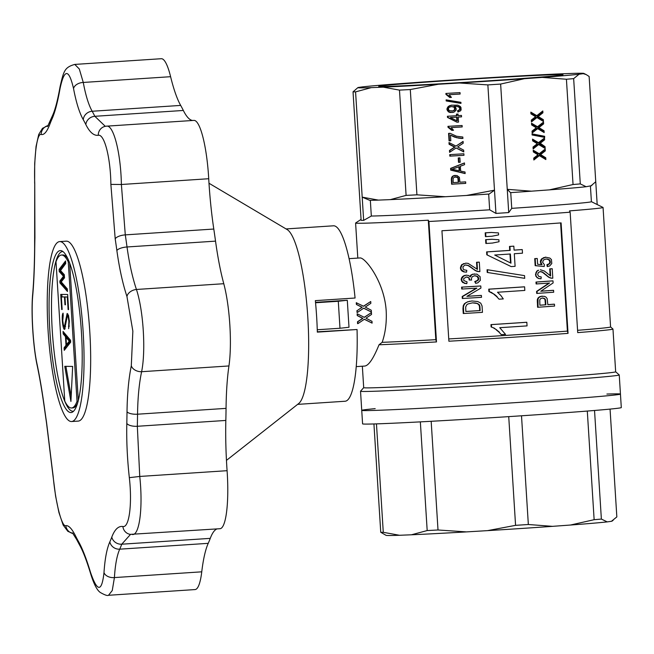 <?xml version="1.0" encoding="UTF-8"?>
<svg xmlns="http://www.w3.org/2000/svg" width="654" height="654" viewBox="0 0 654 654"><rect width="100%" height="100%" fill="white"/><g stroke="black" fill="none" stroke-linecap="round" stroke-linejoin="round"><path stroke-width="0.98" d="M130.522 534.4L121.758 544.202A9.017 8.134 -159.5 0 1 111.793 537.089C114.72 529.421 118.415 525.89 122.878 526.495A9.017 8.755 -81.6 0 0 130.277 534.367L219.981 528.71A56.35 10.914 -93.8 0 0 227.085 470.692A113.747 22.023 86.2 0 1 225.834 420.44A234.868 45.478 -93.8 0 0 226.055 408.374A113.747 22.023 86.2 0 1 228.941 365.954A56.35 10.914 -93.8 0 0 223.774 283.713A113.747 22.023 86.2 0 1 215.534 241.138A234.868 45.478 -93.8 0 0 213.793 229.039A113.747 22.023 86.2 0 1 208.724 178.73A56.35 10.914 -93.8 0 0 193.952 120.401L106.692 126.148M108.548 595.279L195.047 589.573A56.35 10.914 -93.8 0 0 201.751 571.825A113.747 22.023 86.2 0 1 208.225 543.335A234.868 45.478 -93.8 0 0 210.261 538.365A113.747 22.023 86.2 0 1 216.981 528.914M170.604 76.698A56.35 10.914 -93.8 0 0 161.309 58.713L74.769 64.419L79.297 68.972L83.271 82.453C85.625 95.263 88.592 104.861 92.165 111.254L180.676 105.417A113.747 22.023 86.2 0 1 170.604 76.698L83.271 82.453A9.017 6 -10.7 0 0 73.542 88.584C68.858 68.588 64.362 68.523 60.07 88.396C57.634 102.253 54.911 112.537 51.895 119.249A9.017 8.314 -155.8 0 1 52.549 115.505L47.513 126.582M192.807 120.475A113.747 22.023 86.2 0 1 183.341 110.461A234.868 45.478 -93.8 0 0 180.676 105.417M226.055 408.374L137.544 414.203A9.017 3.286 -179.3 0 1 127.015 411.758C127.252 394.01 128.683 378.682 131.307 365.774L132.852 331.145L126.95 296.532C122.674 283.493 119.314 268.156 116.87 250.531A226.431 43.843 86.2 0 0 115.202 238.873L110.878 184.387C110.575 157.794 104.37 133.702 98.264 135.296A9.017 8.764 -98.5 0 1 105.711 126.255L106.406 126.181C113.461 124.268 120.835 152.897 121.382 184.493L125.29 234.876A234.868 45.478 86.2 0 1 127.023 246.975C129.279 263.268 132.419 277.435 136.433 289.469C143.398 310.339 145.956 350.781 141.607 371.709C139.122 383.628 137.765 397.796 137.544 414.203A234.868 45.478 86.2 0 1 137.332 426.277L139.752 476.447C143.161 507.831 139.408 536.403 132.092 534.441M210.261 538.365L121.758 544.202A234.868 45.478 86.2 0 1 119.723 549.172C116.96 555.377 115.194 564.843 114.417 577.58L112.259 590.529L108.507 595.287C107.477 595.949 104.763 595.026 100.364 592.508C97.103 590.366 93.865 584.136 90.669 573.82A9.017 5.861 -16.7 0 1 90.522 572.389C97.323 592.246 101.811 592.311 103.994 572.577C104.902 558.818 106.847 548.583 109.831 541.88A226.431 43.843 86.2 0 0 111.793 537.089M73.542 88.584C76.158 102.408 79.396 112.782 83.271 119.69A9.017 8.216 -29.6 0 1 92.165 111.254A234.868 45.478 86.2 0 1 94.838 116.298L105.204 126.238M51.895 119.249A226.431 43.843 86.2 0 0 49.925 124.039C47.039 131.699 44.129 135.182 41.186 134.479C36.976 132.737 33.82 156.772 34.736 183.308L34.915 237.729A226.431 43.843 86.2 0 0 34.703 249.362C34.507 267.11 33.861 282.389 32.757 295.191C31.049 312.702 33.199 346.726 37.114 364.442C39.861 377.579 42.445 392.964 44.848 410.589A226.431 43.843 86.2 0 0 46.524 422.255L53.187 476.578C55.606 503.04 61.803 527.124 65.801 525.677C68.703 525.219 72.063 528.857 75.88 536.574A226.431 43.843 86.2 0 0 78.455 541.43C82.363 548.346 86.385 558.663 90.522 572.389M122.878 526.495C129.198 528.097 132.353 504.062 129.328 477.665C127.252 458.691 126.418 440.6 126.811 423.4A226.431 43.843 86.2 0 0 127.015 411.758M59.702 241.596L66.324 241.162A90.17 17.462 86.2 0 1 89.77 331.382A90.17 17.462 86.2 0 1 78.186 421.102L71.564 421.536A90.17 17.462 86.2 0 1 48.216 332.714A90.17 17.462 86.2 0 1 59.702 241.596A90.17 17.462 86.2 0 1 83.148 331.815A90.17 17.462 86.2 0 1 71.564 421.536M98.264 135.296C93.833 135.852 89.688 132.272 85.838 124.554A9.017 8.02 -26.3 0 1 94.838 116.298L183.341 110.461M49.876 331.341A81.153 15.712 86.2 0 1 60.299 250.596A81.153 15.712 86.2 0 1 81.317 330.532A81.153 15.712 86.2 0 1 70.975 412.543A81.153 15.712 86.2 0 1 49.876 331.341M208.994 183.251L287.22 229.619A87.914 17.02 86.2 0 1 307.789 316.969A87.914 17.02 86.2 0 1 298.69 403.534L226.464 460.375M317.321 331.807L357.051 329.51A87.914 17.02 86.2 0 1 345.05 401.245L297.627 404.376M286.06 228.933L333.483 225.802A87.914 17.02 86.2 0 1 355.073 298.02L315.351 300.636A87.914 17.02 -93.8 0 1 316.618 316.389A87.914 17.02 -93.8 0 1 317.329 332.126L357.051 329.51M63.209 333.949L63.054 331.439L70.542 340.243L70.665 342.181L64.239 350.348L64.084 347.83L66.005 345.287L65.457 336.581L63.209 333.949L64.313 333.883L64.247 332.845M60.724 294.398L67.648 294.496L68.596 309.587L68.106 309.579L67.313 297.006L64.967 296.973L65.457 304.789L64.959 304.789L64.468 296.965L61.353 296.916L62.146 309.497L61.672 309.489L60.724 294.398M64.623 329.305C63.029 330.466 61.411 317.337 62.719 313.757L63.07 313.127L63.217 315.53L62.768 320.607L63.397 325.038L64.378 326.787L67.133 313.462L68.474 315.326L69.365 321.139L68.654 328.676L68.874 321.245L68.269 317.288L67.346 316.005L64.623 329.305M56.007 261.723A76.641 14.838 86.2 0 1 61.476 255.035A76.641 14.838 86.2 0 1 68.261 261.902L77.033 401.294A76.641 14.838 86.2 0 1 71.564 407.982A76.641 14.838 86.2 0 1 64.771 401.115L56.007 261.723M61.231 281.89L67.313 288.913L67.476 291.512L59.988 282.978L59.866 281.016L63.471 276.29L59.261 271.565L59.13 269.383L65.555 260.938L65.719 263.537L60.544 270.56L64.296 274.696L64.501 277.819L61.231 281.89M72.651 366.428L64.771 366.322L70.918 401.442L72.651 366.428M63.013 251.577A80.025 15.492 -93.8 0 0 62.817 251.569A80.025 15.492 -93.8 0 0 62.58 251.569A80.025 15.492 -93.8 0 0 52.377 332.445A80.025 15.492 -93.8 0 0 73.109 411.268A80.025 15.492 -93.8 0 0 73.534 411.211M61.476 255.035L62.8 254.946A76.641 14.838 86.2 0 1 68 258.959M69.659 262.998L78.3 400.379M77.515 403.24A76.641 14.838 86.2 0 1 72.888 407.9L71.564 407.982M68.261 261.902L69.218 261.837M77.033 401.294L78.088 401.221M64.386 276.004L60.364 271.492L60.233 269.309L65.637 262.205M60.233 269.309L59.13 269.383M60.364 271.492L59.261 271.565M64.394 276.225L63.471 276.29M67.387 290.074L61.092 282.904L60.969 280.942L64.411 276.429M60.969 280.942L59.866 281.016M61.092 282.904L59.988 282.978M65.89 366.338L71.163 396.471M68.67 315.996L67.403 316.005M69.389 326.101L68.49 326.158M64.378 326.787L65.572 326.698M67.329 316.005L67.803 313.879M65.081 328.807L64.28 326.771M61.983 296.875L61.828 294.414M62.138 309.456L61.672 309.489M65.572 296.932L61.353 296.916M65.572 296.891L64.468 296.965M65.449 304.756L64.959 304.789M67.803 296.924L64.967 296.973M67.803 296.973L67.313 297.006M68.596 309.546L68.106 309.579M66.626 337.489L66.561 336.508L64.313 333.883M66.561 336.508L65.457 336.581M65.269 349.04L65.187 347.756L67.076 344.674M67.109 345.214L66.005 345.287M65.187 347.756L64.084 347.83M66.471 344.715L67.575 344.642L70.411 341.036L67.117 337.456L66.013 337.529L66.471 344.715L69.308 341.11L66.013 337.529M70.411 341.036L69.308 341.11M420.35 421.871L427.185 530.558A119.469 1.823 -3.6 0 0 438.008 529.985L466.457 531.898A113.224 1.725 176.4 0 1 411.44 534.792L427.185 530.558M431.174 421.29L438.008 529.985M508.73 416.623L515.573 525.342A119.469 1.823 -3.6 0 0 528.342 524.5L552.507 526.347L570.427 525.039L594.134 519.693A119.469 1.823 -3.6 0 0 601.369 519.072L607.223 521.884L611.441 521.295L616.836 516.913L610.059 409.093M521.508 415.789L528.342 524.5M373.933 423.956L380.742 532.274A119.469 1.823 -3.6 0 0 383.277 532.307L399.48 535.274L411.44 534.792M376.459 423.874L383.277 532.307M587.3 411.055L594.134 519.693M594.535 410.475L601.369 519.072M552.507 526.347A113.224 1.725 176.4 0 1 487.582 530.631L515.573 525.342M399.48 535.274A113.224 1.725 176.4 0 1 386.064 535.348L380.742 532.274M607.223 521.884A113.224 1.725 176.4 0 1 570.427 525.039M613.1 520.388L611.981 521.132A113.224 1.725 176.4 0 1 611.441 521.295M466.457 531.898L487.582 530.631M606.896 394.06A129.615 1.978 176.4 0 1 617.981 393.855A129.615 1.978 176.4 0 1 620.45 394.084A129.615 1.978 176.4 0 1 503.801 403.395A129.615 1.978 176.4 0 1 364.204 410.589A129.615 1.978 176.4 0 1 361.736 410.36A129.615 1.978 176.4 0 1 375.175 408.636M361.736 410.36A129.615 1.978 176.4 0 0 364.204 410.589A129.615 1.978 176.4 0 0 503.801 403.395A129.615 1.978 176.4 0 0 620.45 394.084L621.3 407.581A129.615 1.978 176.4 0 1 492.07 417.693A129.615 1.978 176.4 0 1 362.586 423.857L360.534 391.239A129.615 1.978 -3.6 0 0 363.003 391.468A129.615 1.978 -3.6 0 0 502.599 384.274A129.615 1.978 -3.6 0 0 619.248 374.963A129.615 1.978 -3.6 0 0 619.232 374.938L615.659 371.791L612.97 329.06A126.23 1.921 -3.6 0 0 612.953 329.036A126.23 1.921 -3.6 0 1 577.719 332.616L570.149 212.19A126.23 1.921 -3.6 0 1 428.918 221.502A879.973 170.392 -93.8 0 0 428.296 220.202L435.817 339.671A809.268 156.707 86.2 0 1 436.496 341.928L428.918 221.502M356.217 366.624L364.728 366.06C368.725 365.57 373.491 358.474 379.026 344.772L382.165 342.336C385.378 333.033 386.727 322.675 386.212 311.271C384.56 282.021 365.365 257.643 360.141 257.938L349.097 258.657M382.165 342.336A123.982 1.888 -3.6 0 0 435.817 339.671M361.057 219.392L355.637 222.998A123.982 1.888 -3.6 0 0 355.596 223.047A123.982 1.888 -3.6 0 0 428.296 220.202M615.659 371.799A126.23 1.921 -3.6 0 1 502.051 380.865A126.23 1.921 -3.6 0 1 366.101 387.879A126.23 1.921 -3.6 0 1 363.698 387.659L360.542 391.206A129.615 1.978 -3.6 0 0 360.534 391.239M580.286 183.905L586.139 186.717A113.224 1.725 -3.6 0 1 549.335 189.873L573.043 184.526A119.469 1.823 -3.6 0 0 580.286 183.905L573.656 78.627A119.469 1.823 176.4 0 1 566.421 79.248L542.264 77.401L524.345 78.709L500.637 84.064A119.469 1.823 176.4 0 1 487.868 84.906L459.419 82.993L438.294 84.26L410.295 89.541A119.469 1.823 176.4 0 1 399.48 90.113L383.277 87.154L371.317 87.628L355.572 91.871A119.469 1.823 176.4 0 1 353.037 91.83L357.893 87.611A113.224 1.725 -3.6 0 0 371.317 87.628M487.868 84.906L494.489 190.175L489.143 194.042A113.224 1.725 -3.6 0 1 466.498 195.464L494.489 190.175L495.953 213.417A119.469 1.823 176.4 0 0 508.722 212.575L511.739 208.356L510.741 192.611M549.335 189.873L531.416 191.181A113.224 1.725 -3.6 0 1 510.488 192.636L507.259 189.333L508.722 212.575M531.416 191.181L507.259 189.333L500.637 84.064M372.101 323.125L364.442 319.217L357.934 323.624L357.812 321.752L362.896 318.384L357.427 315.563L357.313 313.838L364.327 317.345L371.439 312.612L371.554 314.419L365.97 318.179L371.987 321.327L372.101 323.125L364.392 319.316M488.677 194.066L489.666 209.811L495.953 213.417M371.398 312.04L363.747 308.132L357.231 312.538L357.117 310.666L361.964 307.298L356.414 304.47A54.102 10.472 -93.8 0 0 356.242 302.745L363.632 306.26L370.736 301.527L370.851 303.333L365.267 307.094L371.284 310.241L371.398 312.04L363.657 308.197M357.117 310.666L360.542 308.255M370.344 200.32L371.325 216.041L363.657 220.382A119.469 1.823 176.4 0 1 361.122 220.349L353.037 91.83M355.572 91.871L362.193 197.14L378.388 200.108A113.224 1.725 -3.6 0 1 369.723 200.328L362.193 197.14L363.657 220.382M586.139 186.717L591.044 185.793L595.753 181.747L597.184 204.538M489.666 209.811A112.709 1.717 176.4 0 1 371.325 216.041M595.753 181.747L589.131 76.469L586.18 74.572L583.278 73.657L579.06 74.245L573.656 78.627M347.299 300.26L338.29 301.265L339.99 328.259L348.999 327.253L347.299 300.26L315.514 302.352M590.423 186.112L591.404 201.694A112.709 1.717 176.4 0 1 511.739 208.356M452.928 80.295A92.312 1.406 -3.6 0 0 378.74 86.369A92.312 1.406 -3.6 0 0 470.945 81.954A92.312 1.406 -3.6 0 0 562.98 74.777A92.312 1.406 -3.6 0 0 452.928 80.295M542.264 77.401A113.224 1.725 -3.6 0 0 579.06 74.245M583.278 73.657A113.224 1.725 -3.6 0 0 583.809 73.403A113.224 1.725 -3.6 0 0 570.394 73.477L558.434 73.951A113.224 1.725 -3.6 0 0 503.416 76.845L482.292 78.112A113.224 1.725 -3.6 0 0 417.366 82.396L399.447 83.704A113.224 1.725 -3.6 0 0 362.651 86.859L358.433 87.448A113.224 1.725 -3.6 0 0 357.893 87.611M383.277 87.154A113.224 1.725 -3.6 0 0 438.294 84.26M459.419 82.993A113.224 1.725 -3.6 0 0 524.345 78.709M378.388 200.108L390.348 199.625L406.101 195.391A119.469 1.823 -3.6 0 0 416.925 194.818L410.295 89.541M406.101 195.391L399.48 90.113M573.043 184.526L566.421 79.248M536.305 127.792L531.637 124.947L531.53 123.222L537.514 126.762L543.507 122.053L543.621 123.859L538.912 127.595L544.054 130.767L544.169 132.566L537.637 128.634L532.152 133.007L532.029 131.143L536.305 127.792M536.934 117.548L531.449 121.922L531.334 120.058L535.61 116.706L530.942 113.861L530.835 112.136L536.82 115.676L542.804 110.967L542.918 112.774L538.217 116.51L543.351 119.682L543.466 121.48L536.934 117.548L535.683 117.597L531.391 121.023M540.278 143.267L545.052 146.676L545.166 148.474L538.634 144.542L533.149 148.916L533.035 147.044L537.31 143.7L532.642 140.855L532.536 139.13L538.52 142.67L544.504 137.961L544.619 139.768L540.278 143.267L538.667 143.553L543.801 146.725L543.866 147.69M532.054 133.882L544.627 136.294L544.692 137.373L532.119 134.969L532.054 133.882M533.337 151.941L533.231 150.216L539.215 153.755L545.199 149.047L545.313 150.853L540.613 154.589L545.747 157.761L545.861 159.56L539.329 155.627L533.844 160.001L533.729 158.129L538.005 154.785L533.337 151.941M466.498 195.464L445.366 196.731L416.925 194.818M462.1 125.503L462.19 126.941L451.211 127.595L453.5 130.277L451.832 130.375L448.023 127.285L447.957 126.345L462.1 125.503M451.366 179.032L452.02 176.825L453.279 175.812L456.958 175.517L459.37 177.324L459.934 182.204L465.648 181.861L465.738 183.373L451.603 184.224L451.366 179.032L453.042 176.22L455.282 175.346M460.964 107.501L461.119 109.88L460.473 110.861L457.898 112.022L457.636 110.591L459.353 109.913L459.803 108.662L459.002 107.117L456.754 106.381L454.195 106.324L455.674 107.46L456.206 108.948L456.034 110.33L453.778 112.267L450.001 112.496L448.366 111.801L446.886 109.283L448.382 106.381L451.211 105.196L457.825 105.163L460.285 106.463L460.964 107.501M458.511 162.347L458.233 157.957L459.901 157.859L460.179 162.249L458.511 162.347L458.953 162.29L458.675 157.933M450.81 140.773L449.053 140.88L448.579 133.391L450.075 133.302L456.517 136.236L462.819 137.021L462.918 138.46L458.928 138.19L454.358 137.021L450.451 135.084L450.81 140.773M460.972 103.389L446.183 100.945L446.118 99.866L460.906 102.31L460.972 103.389M465.027 172.002L465.125 173.588L450.712 170.114L450.606 168.38L464.454 162.928L464.561 164.661L460.342 166.214L460.653 171.111L465.027 172.002M456.958 122.2L447.491 117.418L447.418 116.265L456.549 115.717L456.451 114.131L458.029 114.041L458.127 115.619L461.462 115.423L461.552 116.862L458.217 117.066L458.536 122.102L456.958 122.2L447.925 117.352L447.859 116.24M449.592 152.333L449.478 150.461L454.555 147.125L449.085 144.272L448.979 142.539L455.993 146.095L463.097 141.411L463.212 143.21L457.628 146.937L463.645 150.118L463.76 151.916L456.108 147.968L449.592 152.333M463.972 155.3L449.838 156.151L449.739 154.638L463.882 153.788L463.972 155.3L450.279 156.085L450.181 154.606M460.032 92.606L460.122 94.045L449.143 94.699L451.424 97.381L449.756 97.479L445.954 94.389L445.889 93.448L460.032 92.606M590.349 186.128A113.224 1.725 -3.6 0 0 590.897 185.965L592.009 185.221M390.348 199.625A113.224 1.725 -3.6 0 0 445.366 196.731M570.149 212.19A879.973 170.392 86.2 0 0 569.528 210.89A123.982 1.888 -3.6 0 0 603.062 207.482A123.982 1.888 -3.6 0 0 603.021 207.432L591.404 201.669M510.521 262.949L509.956 254.03M465.844 311.443A123.982 1.888 -3.6 0 0 479.709 310.593L479.439 306.276L478.753 304.601L477.06 303.44L472.433 302.859M539.885 305.189A123.982 1.888 -3.6 0 0 545.428 304.797L545.003 299.671L544.316 298.633L542.321 298.028M481.393 295.436L481.516 297.325A126.23 1.921 -3.6 0 1 462.779 298.477L462.656 296.499L476.897 288.128A126.23 1.921 -3.6 0 1 462.182 289.027L462.067 287.139A126.23 1.921 -3.6 0 0 480.796 285.986L480.927 288.062L466.899 296.327A126.23 1.921 -3.6 0 0 481.393 295.436L480.943 295.428A123.982 1.888 -3.6 0 1 466.964 296.295M462.779 298.477L462.313 298.469L462.182 296.491L476.374 288.161M462.656 296.499L462.182 296.491M462.182 289.027L461.716 289.019L461.593 287.131A123.982 1.888 -3.6 0 0 480.355 285.986L480.796 285.986M462.067 287.139L461.593 287.131M499.059 299.189L496.664 296.605L499.059 299.189A126.23 1.921 -3.6 0 0 503.286 298.919L500.833 295.461L497.498 292.248A126.23 1.921 -3.6 0 0 524.827 290.433L524.598 286.836L524.156 286.828A123.982 1.888 -3.6 0 1 488.734 289.158L489.176 289.166A126.23 1.921 -3.6 0 0 524.598 286.836M497.105 296.605L494.489 294.431L488.881 291.496L488.734 289.158M496.664 296.605L494.048 294.423M494.489 294.431L491.448 292.6M491.89 292.608L488.881 291.496M489.323 291.504L489.176 289.166M468.779 277.697L466.384 276.944L463.661 278.645L463.784 280.533L467.046 281.874L466.809 283.689L464.79 283.362L462.051 281.269L461.765 278.579L463.956 275.825L466.269 275.146L468.648 275.538L470.259 276.977L471.64 274.819L472.997 274.19L476.938 274.124L480.093 276.642L480.33 280.329L477.837 282.83L475.662 283.329L475.205 281.547L476.913 281.081L478.663 279.528L478.417 277.378L477.551 276.438L474.722 275.71L472.221 276.675L471.305 278.808L471.624 280.059L469.629 279.994L468.779 277.697L466.228 276.977M469.547 278.645L468.321 277.697M467.806 277.124L467.348 277.124M466.809 283.689L462.607 282.463L461.127 279.667L462.476 276.601L466.269 275.146M464.79 283.362L464.324 283.354M463.073 282.471L462.607 282.463M462.051 281.269L461.585 281.261M461.593 279.675L461.127 279.667M461.765 278.579L461.291 278.571M462.165 277.468L461.699 277.459M462.942 276.609L462.476 276.601M463.956 275.825L463.49 275.816M465.108 275.391L464.642 275.391M470.766 275.775L470.308 275.767L471.182 274.811L474.608 273.912M469.956 276.609L470.308 275.767M471.64 274.819L471.182 274.811M472.997 274.19L472.548 274.181M475.662 283.329L474.755 281.547L477.575 280.378L478.27 278.522L477.093 276.429L474.6 275.743M475.205 281.547L474.755 281.547M476.913 281.081L476.464 281.073M478.025 280.378L477.575 280.378M478.663 279.528L478.213 279.52M478.72 278.53L478.27 278.522M478.417 277.378L477.968 277.37M477.551 276.438L477.093 276.429M476.243 275.89L475.785 275.882M471.624 280.059L469.171 279.994L469.081 278.637M469.629 279.994L469.171 279.994M469.744 279.896L469.278 279.896M469.727 279.716L469.27 279.716M554.445 304.184L554.567 306.072A126.23 1.921 -3.6 0 1 538.021 307.257L538.021 298.845L539.182 297.325L541.103 296.376L544.324 296.327L545.918 297.022L547.145 298.567L547.839 304.658A126.23 1.921 -3.6 0 0 554.445 304.184L553.971 304.175A123.982 1.888 -3.6 0 1 547.839 304.625M542.231 296.115L541.103 296.376M538.021 307.257L537.572 307.249L537.31 299.761L538.038 297.995L540.645 296.368M537.686 301.944L537.236 301.935M537.719 300.766L537.269 300.758M537.76 299.769L537.31 299.761M538.021 298.845L537.563 298.845M538.487 298.003L538.038 297.995M539.182 297.325L538.724 297.317M539.975 296.72L539.525 296.72M539.885 305.222A126.23 1.921 -3.6 0 0 545.886 304.797L545.461 299.679L544.774 298.641L542.452 297.995L540.719 298.567L539.763 299.9L539.885 305.222M545.665 301.2L545.199 301.192M545.886 304.797L545.428 304.797M545.461 299.679L545.003 299.671M544.774 298.641L544.316 298.633M543.817 298.167L543.36 298.159M463.727 313.503L463.441 307.11L464.307 303.767L467.487 301.862L471.894 300.963L477.739 301.535L480.731 303.154L482.055 305.966L482.456 312.35A126.23 1.921 -3.6 0 1 463.727 313.503L463.253 313.495L462.942 308.549L463.653 304.805M463.604 305.925L463.13 305.917M463.416 308.557L462.942 308.549M463.441 307.11L462.975 307.102M464.127 304.805L465.771 302.688M464.773 303.775L464.307 303.767M466.237 302.696L467.487 301.862M467.953 301.87L469.572 301.281M470.03 301.29L472.351 300.963M465.844 311.476A126.23 1.921 -3.6 0 0 480.159 310.601L479.889 306.285L479.202 304.609L476.096 303.08L472.474 302.859L467.97 303.947L466.727 304.829L465.681 306.971L465.844 311.476M479.595 305.304L479.145 305.295M479.889 306.285L479.439 306.276M479.202 304.609L478.753 304.601M478.475 304.02L478.025 304.012M477.51 303.448L477.06 303.44M476.096 303.08L475.638 303.08M474.461 302.916L474.003 302.908M480.159 310.601L479.709 310.593M501.291 334.644L498.896 332.052L501.291 334.644A126.23 1.921 -3.6 0 0 505.517 334.366L499.73 327.695A126.23 1.921 -3.6 0 0 527.059 325.888L526.83 322.283L526.388 322.283A123.982 1.888 -3.6 0 1 490.966 324.613L491.407 324.613A126.23 1.921 -3.6 0 0 526.83 322.283M499.329 332.06L494.122 328.055L491.113 326.951L490.966 324.613M496.721 329.878L493.68 328.055M498.896 332.052L496.28 329.869M494.122 328.055L491.113 326.951M491.555 326.959L491.407 324.613M472.76 268.516L468.607 265.606L465.754 264.968L464.593 265.311L462.918 266.857L463.171 269.007L463.931 269.775L466.793 270.323L466.555 272.146L464.299 271.925L461.332 269.75L460.857 267.887L462.19 264.641L465.869 263.153L468.117 263.382L477.453 269.399L477.003 262.287A126.23 1.921 -3.6 0 0 479.3 262.148L479.897 271.59A126.23 1.921 -3.6 0 1 479.088 271.647L475.793 270.674L468.15 265.598L465.623 265.009M474.461 269.767L472.302 268.508M468.607 265.606L468.15 265.598M470.43 266.758L469.973 266.75M467.169 265.156L466.711 265.148M466.555 272.146L463.841 271.917L462.01 271.034L460.857 269.742L460.383 267.878L461.724 264.633L465.869 263.153M464.299 271.925L463.841 271.917M462.476 271.042L462.01 271.034M461.332 269.75L460.857 269.742M460.857 267.887L460.383 267.878M461.217 266.145L460.751 266.137M462.19 264.641L461.724 264.633M463.899 263.636L463.433 263.627M477.003 262.287L476.553 262.279A123.982 1.888 -3.6 0 0 478.851 262.14L479.3 262.148M476.987 269.146L476.553 262.279M479.088 271.647L476.652 271.222L474.011 269.759M478.278 271.516L477.829 271.508M477.101 271.222L476.652 271.222M475.793 270.674L475.344 270.666M486.061 239.675A126.23 1.921 -3.6 0 0 492.143 239.29L491.71 239.282A123.982 1.888 -3.6 0 1 485.62 239.675L486.061 239.675L486.306 243.46L485.857 243.452L485.62 239.675M486.306 243.46A126.23 1.921 -3.6 0 0 492.38 243.067L499.018 241.735L498.896 239.756L492.143 239.29M487.671 272.456L487.5 269.759L487.058 269.75L487.23 272.448L524.712 278.334L487.23 272.448M524.712 278.334L524.541 275.636L487.5 269.759M485.194 232.832L485.431 236.609L485.873 236.617A126.23 1.921 -3.6 0 0 491.955 236.233L498.585 234.9L498.462 232.914L491.277 232.448A123.982 1.888 -3.6 0 1 485.194 232.832L485.636 232.84A126.23 1.921 -3.6 0 0 491.718 232.448M485.873 236.617L485.636 232.84M547.7 266.53L547.382 264.747L548.788 264.371L550.325 262.81L550.088 260.66L549.205 259.638L546.196 258.951L543.482 259.965L542.591 262.287L544.398 264.69L544.202 266.505L535.618 265.671L535.176 258.649A126.23 1.921 -3.6 0 0 537.261 258.502L537.621 264.265L542.019 264.674L540.817 262.05L542.166 258.788L541.708 258.78L545.411 257.161L549.818 258.06L551.436 259.564L551.788 263.521L549.605 266.031L547.235 266.521L546.916 264.739L549.295 263.66L549.891 261.813L548.739 259.63L546.098 258.976M541.12 260.308L540.662 260.3L541.708 258.78M547.946 259.098L547.48 259.09M549.205 259.638L548.739 259.63M542.166 258.788L545.877 257.169M543.85 257.676L543.392 257.668M547.382 264.747L546.916 264.739M548.788 264.371L548.322 264.363M549.761 263.668L549.295 263.66M550.325 262.81L549.851 262.81M550.357 261.813L549.891 261.813M550.088 260.66L549.613 260.652M544.202 266.505L535.168 265.663L534.727 258.641A123.982 1.888 -3.6 0 0 536.803 258.502L537.261 258.502M535.618 265.671L535.168 265.663M535.176 258.649L534.727 258.641M541.218 263.464L540.359 262.041L540.662 260.3M541.537 264.633L540.76 263.464M540.817 262.05L540.359 262.041M538.626 270.249L536.664 271.255L538.168 270.241M550.194 268.876A126.23 1.921 -3.6 0 0 552.221 268.729L551.747 268.729A123.982 1.888 -3.6 0 1 549.728 268.876L550.194 268.876L550.643 275.988L544.381 271.018L540.367 269.767M552.107 278.228L550.913 278.097L552.107 278.228A126.23 1.921 -3.6 0 0 552.81 278.179L552.221 268.729M551.387 278.105L548.722 277.263L542.346 272.203L540.147 271.623M550.913 278.097L549.883 277.811M550.349 277.819L548.722 277.263M549.188 277.263L547.545 276.348M548.011 276.356L546.033 275.105M546.491 275.113L543.964 273.356M544.43 273.364L542.346 272.203M542.804 272.211L541.071 271.753M541.528 271.762L540.269 271.582L538.348 272.53L537.637 274.476L538.7 276.389L541.234 276.936L541.038 278.751L540.58 278.751L538.585 278.53L535.945 276.364L535.512 274.492L536.664 271.255M541.038 278.751L538.585 278.53M539.043 278.53L536.967 277.648M537.416 277.656L535.945 276.364M536.394 276.372L535.512 274.492M535.961 274.5L536.272 272.759L535.822 272.759M536.272 272.759L537.122 271.255M550.153 275.686L549.728 268.876M537.024 291.414L536.574 291.414L536.697 293.393L537.147 293.401L537.024 291.414L549.556 283.027A126.23 1.921 -3.6 0 1 536.558 283.95L536.435 282.062L535.986 282.054A123.982 1.888 -3.6 0 0 552.507 280.868L552.982 280.877A126.23 1.921 -3.6 0 1 536.435 282.062M536.574 291.414L549.017 283.068M536.558 283.95L536.108 283.942L535.986 282.054M537.147 293.401A126.23 1.921 -3.6 0 0 553.693 292.215L553.578 290.327A126.23 1.921 -3.6 0 1 540.776 291.243L553.112 282.945L552.982 280.877M553.578 290.327L553.104 290.319A123.982 1.888 -3.6 0 1 540.842 291.202M509.916 246.444A126.23 1.921 -3.6 0 0 513.831 246.182L513.39 246.174A123.982 1.888 -3.6 0 1 509.482 246.435L509.916 246.444L510.169 250.4L509.728 250.392L509.482 246.435M513.831 246.182L514.077 250.139A126.23 1.921 -3.6 0 0 522.26 249.583L521.818 249.583A123.982 1.888 -3.6 0 1 514.077 250.106M511.183 266.595L486.797 254.774L511.183 266.595A126.23 1.921 -3.6 0 0 515.099 266.333L514.306 253.736A126.23 1.921 -3.6 0 0 522.481 253.188L522.26 249.583M487.238 254.782L487.058 251.904L486.617 251.896A123.982 1.888 -3.6 0 0 509.728 250.392M486.797 254.774L486.617 251.896M487.058 251.904A126.23 1.921 -3.6 0 0 510.169 250.4M510.97 263.178L510.39 253.997A126.23 1.921 -3.6 0 1 494.71 255.027L510.97 263.178M379.026 344.772A126.23 1.921 -3.6 0 0 436.496 341.928M448.742 338.936A123.982 1.888 -3.6 0 0 567.402 331.112L560.601 222.924M448.889 341.224A126.23 1.921 -3.6 0 0 568.048 333.368L561.099 222.891A126.23 1.921 -3.6 0 1 441.932 230.748L448.889 341.224M567.402 331.112A1236.191 239.372 86.2 0 1 568.048 333.368M539.329 155.627L538.079 155.677L533.787 159.102M544.005 149.987L544.071 150.902L539.362 154.638L544.504 157.81L544.561 158.775M533.28 151.033L537.964 153.804L539.215 153.755M532.07 134.176L543.376 136.343L543.425 137.127M544.627 136.294L543.376 136.343M543.311 138.901L543.368 139.817L539.027 143.316M532.585 139.948L537.269 142.719L538.52 142.67M538.634 144.542L537.384 144.591L533.092 148.017M539.918 143.504L538.667 143.553M540.457 143.831L539.215 143.88M540.629 142.948L539.378 142.997M544.619 139.768L543.368 139.817M545.747 157.761L544.504 157.81M541.16 154.916L539.91 154.965M540.613 154.589L539.362 154.638M541.324 154.033L540.081 154.082M540.972 154.352L539.722 154.401M545.313 150.853L544.071 150.902M577.58 330.319A123.982 1.888 -3.6 0 0 610.583 326.951L603.062 207.482M454.465 107.82L453.802 107.068L451.391 106.561L449.061 107.354L448.284 109.063L449.355 110.657L453.075 110.943L454.579 109.619L454.465 107.82L454.906 107.763L454.236 107.003L451.391 106.561M455.086 168.192L452.159 169.231L459.133 170.768L458.879 166.803L455.086 168.192M454.587 177.03L453.083 178.354L453.173 182.605L458.266 182.303L457.923 178.207L457.342 177.373L454.587 177.03M450.402 117.532L456.868 120.827L456.639 117.156L450.402 117.532L457.081 117.099L457.309 120.769L456.868 120.827M449.02 127.726L449.461 127.669L448.456 127.219L448.407 126.32M448.023 127.285L448.456 127.219M451.211 127.595L462.19 126.909M453.475 130.244L452.266 130.318L449.461 127.669M451.832 130.375L452.266 130.318M451.056 129.337L451.497 129.279M450.034 128.462L450.475 128.405M451.334 179.973L451.808 178.967M451.62 177.504L452.061 177.438M452.02 176.825L452.462 176.768M452.601 176.286L453.042 176.22M453.279 175.812L453.721 175.746M454.228 175.534L454.669 175.476M465.738 183.341L452.045 184.158L451.775 179.915M451.603 184.224L452.045 184.158M451.399 178.24L451.84 178.174M458.266 182.303L458.707 182.245L458.364 178.141L456.966 176.932L455.372 176.842M458.086 179.425L458.528 179.359M457.923 178.207L458.364 178.141M457.342 177.373L457.784 177.316M456.525 176.989L456.966 176.932M458.331 111.916L458.078 110.534L460.203 109.324L459.819 107.469L457.195 106.324L454.195 106.324M457.636 110.591L458.078 110.534M458.675 110.313L459.116 110.256M459.353 109.913L459.795 109.856M459.762 109.382L460.203 109.324M459.803 108.662L460.244 108.597M459.68 108.09L460.122 108.024M459.378 107.526L459.819 107.469M459.002 107.117L459.443 107.052M458.364 106.79L458.806 106.733M457.653 106.618L458.086 106.561M456.754 106.381L457.195 106.324M455.691 106.3L456.132 106.242M454.546 106.3L454.988 106.242M451.407 97.348L450.197 97.421L446.388 94.323L446.33 93.424M460.114 94.013L449.143 94.699M452.233 112.537L448.808 111.736L447.328 109.226L448.816 106.316L451.612 105.147M450.001 112.496L450.442 112.439M448.366 111.801L448.808 111.736M447.328 110.706L447.769 110.64M446.886 109.283L447.328 109.226M447.091 108.262L447.524 108.204M447.549 107.223L447.99 107.166M448.382 106.381L448.816 106.316M449.568 105.662L450.009 105.596M451.857 111.155L454.448 110.313L455.021 109.561L454.906 107.763M453.802 107.068L454.236 107.003M452.805 106.692L453.247 106.635M453.075 110.943L453.516 110.878M454.007 110.379L454.448 110.313M454.579 109.619L455.021 109.561M454.694 108.678L455.135 108.613M460.179 162.217L458.953 162.29M450.802 140.733L449.494 140.814L449.02 133.367M449.053 140.88L449.494 140.814M462.909 138.403L457.048 137.692L450.451 135.084M461.152 138.493L461.593 138.427M458.928 138.19L459.37 138.125M456.615 137.749L457.048 137.692M454.358 137.021L454.8 136.956M452.282 136.13L452.715 136.073M460.964 103.25L446.625 100.888L446.568 99.939M446.183 100.945L446.625 100.888M450.712 170.114L451.154 170.048L451.047 168.323L464.463 163.042M450.606 168.38L451.047 168.323M465.117 173.416L451.154 170.048M459.133 170.768L459.566 170.702L459.321 166.745L458.879 166.803M456.549 115.717L456.991 115.66L456.893 114.107M461.552 116.829L458.217 117.066M447.491 117.418L447.925 117.352M458.536 122.069L457.391 122.135M456.639 117.156L457.081 117.099M453.116 148.074L454.996 147.06L449.527 144.207L449.437 142.776M454.056 147.51L454.489 147.452M454.555 147.125L454.996 147.06M453.917 146.725L454.358 146.668M453.001 146.275L453.443 146.218M449.085 144.272L449.527 144.207M455.993 146.095L463.114 141.632M463.743 151.622L456.108 147.968M450.026 152.047L449.919 150.395L453.557 148.017M449.478 150.461L449.919 150.395M449.838 156.151L450.279 156.085M449.756 97.479L450.197 97.421M448.987 96.449L449.429 96.383M447.965 95.566L448.407 95.509M446.952 94.83L447.385 94.773M445.954 94.389L446.388 94.323M531.579 124.039L536.264 126.811L537.514 126.762M542.313 122.993L542.37 123.908L537.67 127.653L542.804 130.816L542.861 131.781M543.621 123.859L542.37 123.908M539.632 127.04L538.381 127.089M539.272 127.358L538.021 127.407M538.912 127.595L537.67 127.653M539.46 127.922L538.209 127.971M544.054 130.767L542.804 130.816M537.637 128.634L536.386 128.683L532.094 132.108M530.885 112.954L535.569 115.725L536.82 115.676M541.61 111.908L541.667 112.823L536.967 116.567L542.109 119.731L542.166 120.696M542.918 112.774L541.667 112.823M538.929 115.954L537.678 116.003M538.577 116.273L537.326 116.322M538.217 116.51L536.967 116.567M538.765 116.837L537.514 116.886M543.351 119.682L542.109 119.731M545.052 146.676L543.801 146.725M339.99 328.259L317.264 329.755M357.934 323.624L357.558 323.624A54.102 10.472 -93.8 0 0 357.509 321.752L362.659 318.384L357.239 315.563A54.102 10.472 -93.8 0 0 357.141 313.83L357.313 313.838M364.204 317.288L371.439 312.612M363.485 306.186L370.736 301.527M357.231 312.538L357.059 312.538A54.102 10.472 -93.8 0 0 356.929 310.666M338.29 301.265L315.555 302.761M360.755 308.263L362.193 307.298L356.414 304.47M356.724 304.478L356.618 302.753M129.328 477.665L139.752 476.447L227.085 470.692M109.831 541.88A9.017 8.314 -155.8 0 0 119.723 549.172L208.225 543.335M103.994 572.577A9.017 6.197 -176.3 0 0 114.417 577.58L201.751 571.825M110.878 184.387L121.382 184.493L208.724 178.73M115.202 238.873A9.017 3.483 -8.5 0 1 125.29 234.876L213.793 229.039M116.87 250.531A9.017 3.025 -7.8 0 1 127.023 246.975L215.534 241.138M126.95 296.532A9.017 6.295 -18.3 0 1 136.433 289.469L223.774 283.713M131.307 365.774A9.017 6.483 -168.5 0 0 141.607 371.709L228.941 365.954M126.811 423.4A9.017 3.736 -178.6 0 0 137.332 426.277L225.834 420.44M83.271 119.69A226.431 43.843 86.2 0 1 85.838 124.554M60.07 88.396A9.017 6.058 -170.2 0 1 60.045 86.851C57.642 100.291 55.149 109.839 52.549 115.505M90.669 573.82C86.59 560.396 82.837 550.709 79.428 544.766A9.017 8.216 -29.6 0 1 78.455 541.43M49.925 124.039A9.017 8.134 -159.5 0 1 50.374 120.827M79.428 544.766L76.624 539.468A9.017 8.02 -26.3 0 1 75.88 536.574M41.186 134.479A9.017 8.894 -75.7 0 1 48.208 125.568M73.052 533.492A9.017 8.911 -100.9 0 1 65.801 525.677M34.736 183.308L34.621 248.888C34.425 266.341 33.779 281.351 32.7 293.908C30.918 312.432 33.092 346.931 37.204 365.643A9.017 6.442 -12 0 1 37.114 364.442M73.125 533.59L67.844 531.334L63.152 525.056L58.917 512.515L55.598 496.092L53.088 476.521A9.017 0.515 -5.5 0 0 53.187 476.578M34.915 237.729A9.017 3.736 -178.6 0 1 34.825 237.173M53.088 476.521L46.499 422.778A9.017 3.483 -8.5 0 1 46.524 422.255M34.703 249.362A9.017 3.286 -179.3 0 1 34.621 248.888M46.499 422.778L44.815 411.031A9.017 3.025 -7.8 0 1 44.848 410.589M32.757 295.191A9.017 6.63 -175 0 1 32.7 293.908M541.471 155.104L540.22 155.162M539.771 128.119L538.52 128.168M539.076 117.033L537.825 117.082M540.768 144.019L539.525 144.076M74.76 64.419C64.394 67.337 63.642 71.212 60.045 86.851M76.624 539.468L72.447 532.846M48.298 125.421L42.477 128.339L38.733 134.446L36.035 146.57L34.687 163.614L34.646 183.349M44.815 411.031C42.42 393.536 39.886 378.404 37.204 365.643M357.803 258.085L355.596 223.047M620.45 394.084L619.248 374.963M583.809 73.403L586.27 74.621M610.583 326.943L612.953 329.036M363.698 387.659L362.349 366.224"/></g></svg>

